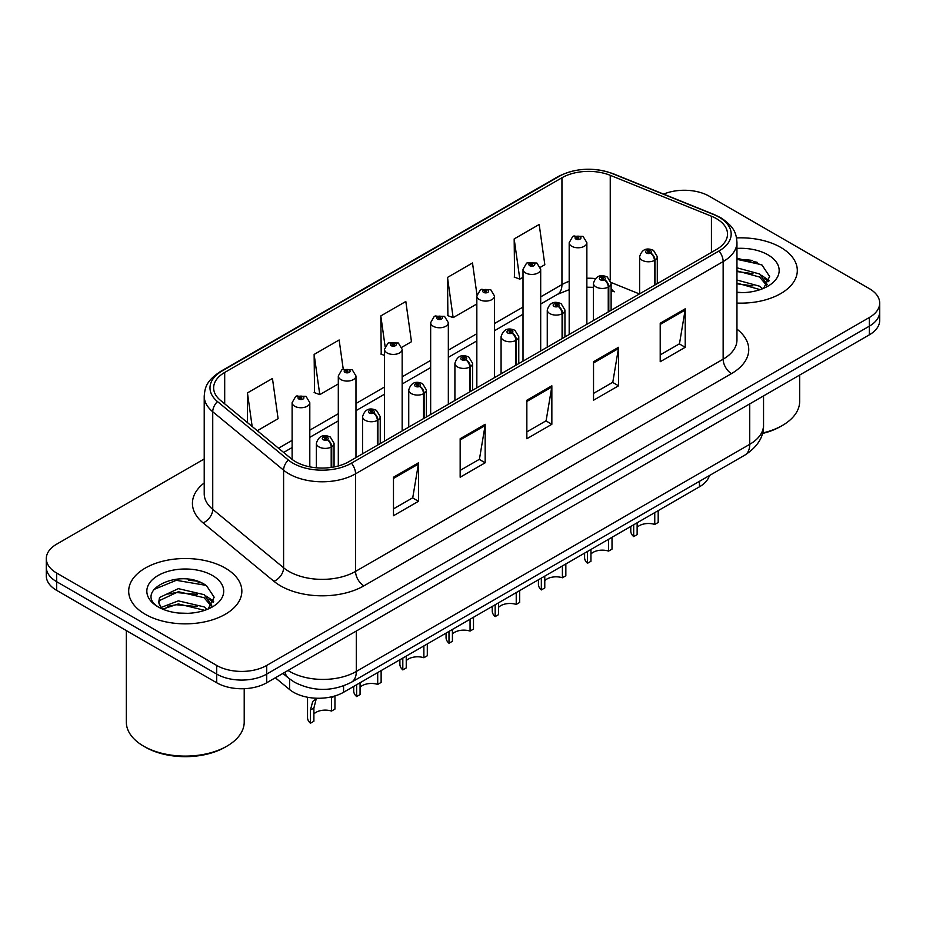 <?xml version="1.0" encoding="UTF-8"?>
<svg xmlns="http://www.w3.org/2000/svg" width="926" height="926" viewBox="0 0 926 926"><rect width="100%" height="100%" fill="white"/><g stroke="black" fill="none" stroke-linecap="round" stroke-linejoin="round"><path stroke-width="1.39" d="M611.125 287.87A21.217 9.931 -68 0 0 614.47 291.783L613.915 291.574M709.374 475.582A35.362 20.418 180 0 1 699.454 486.81L343.569 692.278A35.362 20.418 180 0 1 289.595 689.557L275.323 677.786M780.734 247.392A56.579 32.665 0 0 0 736.54 237.913A56.579 32.665 0 0 1 780.734 247.392A56.579 32.665 0 0 1 797.309 270.496A56.579 32.665 0 0 0 780.734 247.392M225.284 568.089A56.579 32.665 0 0 0 163.613 561.006A56.579 32.665 0 0 0 128.691 591.182A56.579 32.665 0 0 0 145.266 614.285A56.579 32.665 0 0 0 206.926 621.358A56.579 32.665 0 0 0 241.848 591.182A56.579 32.665 0 0 0 225.284 568.089A56.579 32.665 0 0 0 163.613 561.006A56.579 32.665 0 0 0 128.691 591.182A56.579 32.665 0 0 0 145.266 614.285A56.579 32.665 0 0 0 206.926 621.358A56.579 32.665 0 0 0 241.848 591.182A56.579 32.665 0 0 0 225.284 568.089M716.469 218.663A37.723 21.773 180 0 1 727.523 234.058A37.723 21.773 180 0 1 716.469 249.464L348.894 461.68A37.723 21.773 180 0 1 291.32 458.775L220.469 400.356A37.723 21.773 180 0 1 213.64 387.867A37.723 21.773 180 0 1 224.694 372.46L561.943 177.757A37.723 21.773 180 0 1 610.246 175.315L711.434 216.221A37.723 21.773 180 0 1 716.469 218.663M719.062 217.17A41.381 23.891 0 0 0 713.541 214.496L612.352 173.59A41.381 23.891 0 0 0 559.35 176.264L222.113 370.967A41.381 23.891 0 0 0 217.471 401.56L288.322 459.99A41.381 23.891 0 0 0 351.475 463.174L719.062 250.958A41.381 23.891 0 0 0 719.062 217.17M204.218 458.972L56.66 544.164A35.362 20.418 0 0 0 46.3 558.598L46.3 575.926A35.362 20.418 0 0 0 56.66 590.36L216.696 682.763L216.696 674.093A35.362 20.418 0 0 0 266.711 674.093L869.34 326.172A35.362 20.418 0 0 0 879.7 311.738A35.362 20.418 0 0 1 869.34 326.172L266.711 674.093A35.362 20.418 0 0 1 216.696 674.093L56.66 581.702L216.696 674.093L216.696 665.435A35.362 20.418 0 0 0 266.711 665.435L869.34 317.502A35.362 20.418 0 0 0 879.7 303.068A35.362 20.418 0 0 0 869.34 288.634L709.304 196.243A35.362 20.418 0 0 0 663.618 194.113M46.3 567.268A35.362 20.418 0 0 0 56.66 581.702A35.362 20.418 0 0 1 46.3 567.268M393.481 477.226L393.481 515.724L418.494 501.29L418.494 462.792L393.481 477.226M393.481 508.895L412.741 497.771L418.39 464.065A9.434 5.44 -120 0 0 418.494 462.792M412.579 497.875L418.494 501.29M460.164 438.727L460.164 477.226L485.166 462.792L485.166 424.293L460.164 438.727M460.164 470.396L479.425 459.273L485.074 425.566A9.434 5.44 -120 0 0 485.166 424.293M479.251 459.377L485.166 462.792M660.215 323.232L660.215 361.73L685.217 347.296L685.217 308.798L660.215 323.232M660.215 354.901L679.476 343.777L685.113 310.071A9.434 5.44 -120 0 0 685.217 308.798M679.302 343.882L685.217 347.296M593.531 361.73L593.531 400.229L618.533 385.795L618.533 347.296L593.531 361.73M593.531 393.4L612.792 382.276L618.429 348.57A9.434 5.44 -120 0 0 618.533 347.296M612.618 382.38L618.533 385.795M526.848 400.229L526.848 438.727L551.85 424.293L551.85 385.795L526.848 400.229M526.848 431.898L546.109 420.774L551.757 387.068A9.434 5.44 -120 0 0 551.85 385.795M545.935 420.879L551.85 424.293M736.957 303.08A56.579 32.665 0 0 0 797.309 270.496A56.579 32.665 0 0 1 736.957 303.08M46.3 558.598A35.362 20.418 0 0 0 56.66 573.044L216.696 665.435M257.289 430.717L278.101 418.702L272.452 378.479L247.45 392.913L247.45 422.603M476.948 294.7L472.503 262.984L447.501 277.418L447.895 315.685M540.379 267.278L544.824 264.709L539.187 224.486L514.173 238.92L514.578 277.187M343.233 369.127L339.136 339.981L314.134 354.415L314.539 392.682M401.849 347.262L411.468 341.706L405.82 301.482L380.817 315.916L381.223 354.183M384.475 355.399L380.817 354.033M380.817 315.916L385.1 346.451M447.501 277.418L453.138 317.641L476.832 303.971M453.138 317.641L447.501 315.535M514.173 238.92L519.822 279.143L523.005 277.314M519.822 279.143L514.173 277.036M314.134 354.415L319.783 394.638L338.303 383.954M319.783 394.638L314.134 392.531M247.45 392.913L252.161 426.492M201.718 582.998A47.157 27.224 0 0 0 198.187 582.327M757.179 262.301A47.157 27.224 0 0 0 753.648 261.63M216.696 682.763A35.362 20.418 0 0 0 266.711 682.763L869.34 334.83A35.362 20.418 0 0 0 879.7 320.396L879.7 303.068M658.189 510.631L658.189 522.461L654.763 524.44L654.763 512.622M633.697 524.776L633.697 536.605A17.687 10.209 180 0 1 630.78 530.98L630.78 526.466M654.763 524.44A12.964 7.489 0 0 0 637.134 527.345M637.134 522.796L637.134 534.626L633.697 536.605M654.971 284.965L654.971 260.125A5.892 3.554 -122.2 0 0 650.631 253.018A2.952 1.702 0 0 0 650.538 250.668A2.952 1.702 0 0 0 646.371 250.668A2.952 1.702 0 0 0 646.371 253.064A2.952 1.702 0 0 0 650.446 253.122L649.253 252.37A1.181 0.683 180 0 1 648.003 251.235A1.181 0.683 180 0 1 649.323 252.323L650.631 253.018M650.446 253.122A5.892 3.253 62.1 0 1 654.427 260.438A8.843 5.105 180 0 1 642.204 260.287A8.843 5.105 180 0 1 639.623 256.676C641.88 249.43 646.498 247.323 653.49 250.367L657.298 256.676A8.843 5.105 180 0 1 654.971 260.125M654.427 285.277L654.427 260.438M586.864 324.285L586.864 242.67A8.843 5.105 180 0 1 581.412 247.392A8.843 5.105 180 0 1 571.77 246.281A8.843 5.105 180 0 1 569.189 242.67L572.708 236.535A5.892 3.554 57.8 0 1 575.856 236.709A2.952 1.702 0 0 0 575.937 239.07A2.952 1.702 0 0 0 580.104 239.07A2.952 1.702 0 0 0 580.104 236.662A2.952 1.702 0 0 0 576.03 236.605L577.234 237.357A1.181 0.683 180 0 1 578.472 238.491A1.181 0.683 180 0 1 577.153 237.403L575.856 236.709M577.234 238.364L577.234 237.357M576.03 236.605A5.892 3.253 -117.9 0 0 573.275 236.211A5.892 3.253 -117.9 0 0 573.02 236.373M577.153 238.318L577.153 237.403M612.017 537.3L612.017 549.118L608.59 551.097L608.59 539.279M587.524 551.445L587.524 563.263A17.687 10.209 180 0 1 584.595 557.649L584.595 553.123M608.59 551.097A12.964 7.489 0 0 0 590.95 554.003M590.95 549.454L590.95 561.283L587.524 563.263M608.799 311.622L608.799 286.782A5.892 3.554 -122.2 0 0 604.458 279.675A2.952 1.702 0 0 0 604.365 277.325A2.952 1.702 0 0 0 600.198 277.325A2.952 1.702 0 0 0 600.198 279.733A2.952 1.702 0 0 0 604.273 279.779L603.081 279.027A1.181 0.683 180 0 1 601.831 277.893A1.181 0.683 180 0 1 603.15 278.981L604.458 279.675M604.273 279.779A5.892 3.253 62.1 0 1 608.255 287.106A8.843 5.105 180 0 1 596.031 286.944A8.843 5.105 180 0 1 593.439 283.344C595.696 276.087 600.326 273.98 607.317 277.036L611.125 283.344A8.843 5.105 180 0 1 608.799 286.782M608.255 311.935L608.255 287.106M565.844 563.957L565.844 575.787L562.406 577.766L562.406 565.936M541.34 578.102L541.34 589.92A17.687 10.209 180 0 1 538.423 584.306L538.423 579.78M562.406 577.766A12.964 7.489 0 0 0 544.777 580.66M544.777 576.122L544.777 587.941L541.34 589.92M562.626 338.291L562.626 313.451A5.892 3.554 -122.2 0 0 558.274 306.332A2.952 1.702 0 0 0 558.193 303.983A2.952 1.702 0 0 0 554.026 303.983A2.952 1.702 0 0 0 554.026 306.39A2.952 1.702 0 0 0 558.1 306.437L556.896 305.684A1.181 0.683 180 0 1 555.658 304.561A1.181 0.683 180 0 1 556.977 305.649L558.274 306.332M558.1 306.437A5.892 3.253 62.1 0 1 562.082 313.764A8.843 5.105 180 0 1 549.859 313.613A8.843 5.105 180 0 1 547.266 310.002C549.523 302.744 554.142 300.637 561.133 303.693L564.941 310.002A8.843 5.105 180 0 1 562.626 313.451M562.082 338.603L562.082 313.764M519.66 590.614L519.66 602.444L516.233 604.423L516.233 592.594M495.167 604.759L495.167 616.589A17.687 10.209 180 0 1 492.25 610.963L492.25 606.449M516.233 604.423A12.964 7.489 0 0 0 498.593 607.329M498.593 602.78L498.593 614.609L495.167 616.589M516.442 364.948L516.442 340.108A5.892 3.554 -122.2 0 0 512.101 333.001A2.952 1.702 0 0 0 512.009 330.64A2.952 1.702 0 0 0 507.842 330.64A2.952 1.702 0 0 0 507.842 333.047A2.952 1.702 0 0 0 511.916 333.105L510.724 332.353A1.181 0.683 180 0 1 509.474 331.219A1.181 0.683 180 0 1 510.793 332.307L512.101 333.001M511.916 333.105A5.892 3.253 62.1 0 1 515.898 340.421A8.843 5.105 180 0 1 503.675 340.27A8.843 5.105 180 0 1 501.082 336.659C503.35 329.401 507.969 327.306 514.96 330.35L518.768 336.659A8.843 5.105 180 0 1 516.442 340.108M515.898 365.261L515.898 340.421M473.487 617.272L473.487 629.101L470.061 631.081L470.061 619.262M448.994 631.416L448.994 643.246A17.687 10.209 180 0 1 446.066 637.62L446.066 633.106M470.061 631.081A12.964 7.489 0 0 0 452.42 633.986M452.42 629.437L452.42 641.267L448.994 643.246M470.269 391.605L470.269 366.765A5.892 3.554 -122.2 0 0 465.928 359.658A2.952 1.702 0 0 0 465.836 357.309A2.952 1.702 0 0 0 461.669 357.309A2.952 1.702 0 0 0 461.669 359.705A2.952 1.702 0 0 0 465.743 359.763L464.551 359.01A1.181 0.683 180 0 1 463.301 357.876A1.181 0.683 180 0 1 464.62 358.964L465.928 359.658M465.743 359.763A5.892 3.253 62.1 0 1 469.725 367.078A8.843 5.105 180 0 1 457.502 366.928A8.843 5.105 180 0 1 454.909 363.316C457.166 356.07 461.796 353.964 468.776 357.008L472.596 363.316A8.843 5.105 180 0 1 470.269 366.765M469.725 391.918L469.725 367.078M540.691 350.942L540.691 269.339A8.843 5.105 180 0 1 535.228 274.05A8.843 5.105 180 0 1 525.598 272.939A8.843 5.105 180 0 1 523.005 269.339L526.535 263.204A5.892 3.554 57.8 0 1 529.672 263.378A2.952 1.702 0 0 0 529.765 265.727A2.952 1.702 0 0 0 533.932 265.727A2.952 1.702 0 0 0 533.932 263.32A2.952 1.702 0 0 0 529.857 263.273L531.049 264.026A1.181 0.683 180 0 1 532.3 265.149A1.181 0.683 180 0 1 531.015 264.998L530.98 264.06L529.672 263.378M531.049 265.021L531.049 264.026M529.857 263.273A5.892 3.253 -117.9 0 0 527.102 262.868A5.892 3.253 -117.9 0 0 526.848 263.042M531.015 264.998A1.181 0.683 180 0 1 530.98 264.06M494.507 377.611L494.507 295.996A8.843 5.105 180 0 1 489.055 300.707A8.843 5.105 180 0 1 479.425 299.607A8.843 5.105 180 0 1 476.832 295.996L480.363 289.861A5.892 3.554 57.8 0 1 483.499 290.035A2.952 1.702 0 0 0 483.592 292.385A2.952 1.702 0 0 0 487.759 292.385A2.952 1.702 0 0 0 487.759 289.977A2.952 1.702 0 0 0 483.685 289.931L484.877 290.683A1.181 0.683 180 0 1 486.127 291.806A1.181 0.683 180 0 1 484.807 290.718L483.499 290.035M484.877 291.69L484.877 290.683M483.685 289.931A5.892 3.253 -117.9 0 0 480.93 289.525A5.892 3.253 -117.9 0 0 480.663 289.699M484.807 291.644L484.807 290.718M448.334 404.268L448.334 322.653A8.843 5.105 180 0 1 442.883 327.376A8.843 5.105 180 0 1 433.241 326.265A8.843 5.105 180 0 1 430.659 322.653L434.178 316.518A5.892 3.554 57.8 0 1 437.327 316.692A2.952 1.702 0 0 0 437.408 319.042A2.952 1.702 0 0 0 441.575 319.042A2.952 1.702 0 0 0 441.575 316.634A2.952 1.702 0 0 0 437.5 316.588L438.704 317.34A1.181 0.683 180 0 1 439.943 318.475A1.181 0.683 180 0 1 438.658 318.324L437.327 316.692M438.704 318.347L438.704 317.34M437.5 316.588A5.892 3.253 -117.9 0 0 434.745 316.194A5.892 3.253 -117.9 0 0 434.491 316.356M438.658 318.324A1.181 0.683 180 0 1 438.623 317.386M762.526 433.009A58.94 34.03 0 0 0 782.412 425.451A58.94 34.03 0 0 0 799.67 401.386L799.67 375.053M762.399 433.495A56.579 32.665 0 0 0 780.734 426.411L782.412 425.451M736.957 292.257L743.277 292.628M736.957 280.034L759.575 286.203L762.688 288.704M736.957 283.09L760.13 289.641M736.957 267.811L759.575 273.98L767.226 284.548M736.957 270.867L759.575 277.036L766.624 285.347M736.957 292.57A38.441 22.189 0 0 0 767.909 286.18A38.441 22.189 0 0 0 767.909 254.8A38.441 22.189 0 0 0 736.957 248.411M763.603 288.322L769.622 276.504L762.005 265.033L736.957 258.146M736.957 259.338L761.485 264.674M736.957 271.561L752.977 273.668M764.598 278.622L768.788 281.712M736.957 283.784L752.977 285.891M761.403 275.335L769.193 280.543M226.951 746.136L225.284 747.108A56.579 32.665 0 0 1 145.266 747.108L143.599 746.136A58.94 34.03 0 0 0 226.951 746.136A58.94 34.03 0 0 0 244.209 722.083L244.209 688.689M178.834 613.058L187.816 613.325M161.205 607.421L178.371 600.87L204.114 606.889L207.227 609.389M162.791 609.065L178.371 603.926L204.681 610.338M161.483 608.613L158.728 602.155A26.646 15.383 0 0 0 163.022 609.285M158.728 602.155L159.527 597.49L178.371 588.647L204.114 594.666L211.765 605.245M158.786 602.537L159.527 600.546L178.371 591.702L204.114 597.721L211.163 606.032M208.142 609.019L214.161 597.201L206.544 585.718C179.575 566.33 131.654 591.876 159.33 607.537L159.457 607.63M212.448 575.497A38.441 22.189 0 0 0 158.091 575.497A38.441 22.189 0 0 0 158.091 606.877A38.441 22.189 0 0 0 212.448 606.877A38.441 22.189 0 0 0 212.448 575.497M126.33 630.594L126.33 722.083A58.94 34.03 0 0 0 143.588 746.136A58.94 34.03 0 0 0 143.599 746.136L145.266 747.108M153.704 589.573L176.276 580.313L206.023 585.371M167.803 594.075L176.276 592.536L197.516 594.353M209.137 599.319L213.327 602.398M167.803 606.298L176.276 604.759L197.516 606.576M205.942 596.02L213.732 601.229M427.303 643.94L427.303 655.758L423.876 657.738L423.876 645.92M402.81 658.085L402.81 669.903A17.687 10.209 180 0 1 399.893 664.289L399.893 659.763M423.876 657.738A12.964 7.489 0 0 0 406.248 660.643M406.248 656.094L406.248 667.924L402.81 669.903M424.096 418.263L424.096 393.423A5.892 3.554 -122.2 0 0 419.744 386.316A2.952 1.702 0 0 0 419.652 383.966A2.952 1.702 0 0 0 415.485 383.966A2.952 1.702 0 0 0 415.485 386.373A2.952 1.702 0 0 0 419.559 386.42L418.367 385.667A1.181 0.683 180 0 1 417.117 384.533A1.181 0.683 180 0 1 418.448 385.621L419.744 386.316M419.559 386.42A5.892 3.253 62.1 0 1 423.541 393.747A8.843 5.105 180 0 1 411.318 393.585A8.843 5.105 180 0 1 408.736 389.985C410.994 382.727 415.612 380.621 422.603 383.677L426.411 389.985A8.843 5.105 180 0 1 424.096 393.423M423.541 418.575L423.541 393.747M381.13 670.598L381.13 682.427L377.704 684.407L377.704 672.577M356.637 684.742L356.637 696.56A17.687 10.209 180 0 1 353.709 690.946L353.709 686.432M377.704 684.407A12.964 7.489 0 0 0 360.064 687.3M360.064 682.763L360.064 694.581L356.637 696.56M377.912 444.931L377.912 420.091A5.892 3.554 -122.2 0 0 373.572 412.973A2.952 1.702 0 0 0 373.479 410.623A2.952 1.702 0 0 0 369.312 410.623A2.952 1.702 0 0 0 369.312 413.031A2.952 1.702 0 0 0 373.386 413.077L372.194 412.325A1.181 0.683 180 0 1 370.944 411.202A1.181 0.683 180 0 1 372.264 412.29L373.572 412.973M373.386 413.077A5.892 3.253 62.1 0 1 377.368 420.404A8.843 5.105 180 0 1 365.145 420.254A8.843 5.105 180 0 1 362.552 416.642C364.809 409.385 369.439 407.278 376.431 410.334L380.239 416.642A8.843 5.105 180 0 1 377.912 420.091M377.368 445.244L377.368 420.404M307.536 697.243L307.536 717.604A17.687 10.209 180 0 0 310.453 723.229L310.453 710.022L312.71 701.457L317.051 698.239M334.957 695.935L334.957 709.085L331.52 711.064L331.52 697.857L334.749 695.993M317.305 698.25L316.055 699.535L313.891 708.043L313.891 721.25L310.453 723.229M331.52 711.064A12.964 7.489 0 0 0 313.891 713.969M331.74 467.352L331.74 446.749A5.892 3.554 -122.2 0 0 327.387 439.642A2.952 1.702 0 0 0 327.306 437.28A2.952 1.702 0 0 0 323.139 437.28A2.952 1.702 0 0 0 323.139 439.688A2.952 1.702 0 0 0 327.214 439.746L326.01 438.993A1.181 0.683 180 0 1 324.771 437.859A1.181 0.683 180 0 1 326.091 438.947L327.387 439.642M327.214 439.746A5.892 3.253 62.1 0 1 331.195 447.061A8.843 5.105 180 0 1 318.972 446.911A8.843 5.105 180 0 1 316.379 443.299C318.637 436.042 323.267 433.947 330.246 436.991L334.055 443.299A8.843 5.105 180 0 1 331.74 446.749M331.195 467.433L331.195 447.061M402.162 430.926L402.162 349.31A8.843 5.105 180 0 1 396.698 354.033A8.843 5.105 180 0 1 387.068 352.922A8.843 5.105 180 0 1 384.475 349.31L388.006 343.176A5.892 3.554 57.8 0 1 391.142 343.349A2.952 1.702 0 0 0 391.235 345.711A2.952 1.702 0 0 0 395.402 345.711A2.952 1.702 0 0 0 395.402 343.303A2.952 1.702 0 0 0 391.328 343.245L392.52 343.997A1.181 0.683 180 0 1 393.77 345.132A1.181 0.683 180 0 1 392.485 344.981L392.52 343.997M391.328 343.245A5.892 3.253 -117.9 0 0 388.573 342.851A5.892 3.253 -117.9 0 0 388.307 343.014M392.45 344.958L391.142 343.349M392.485 344.981A1.181 0.683 180 0 1 392.45 344.044M355.978 457.583L355.978 375.979A8.843 5.105 180 0 1 350.526 380.69A8.843 5.105 180 0 1 340.884 379.579A8.843 5.105 180 0 1 338.303 375.979L341.821 369.844A5.892 3.554 57.8 0 1 344.97 370.018A2.952 1.702 0 0 0 345.062 372.368A2.952 1.702 0 0 0 349.229 372.368A2.952 1.702 0 0 0 349.229 369.96A2.952 1.702 0 0 0 345.155 369.914L346.347 370.666A1.181 0.683 180 0 1 347.586 371.789A1.181 0.683 180 0 1 346.312 371.65L346.347 370.666M345.155 369.914A5.892 3.253 -117.9 0 0 342.389 369.509A5.892 3.253 -117.9 0 0 342.134 369.682M346.266 371.627L346.266 370.701L344.97 370.018M346.312 371.65A1.181 0.683 180 0 1 346.266 370.701M309.805 466.843L309.805 402.636A8.843 5.105 180 0 1 304.341 407.347A8.843 5.105 180 0 1 294.711 406.248A8.843 5.105 180 0 1 292.118 402.636L295.649 396.502A5.892 3.554 57.8 0 1 298.785 396.675A2.952 1.702 0 0 0 298.878 399.025A2.952 1.702 0 0 0 303.045 399.025A2.952 1.702 0 0 0 303.045 396.617A2.952 1.702 0 0 0 298.971 396.571L300.163 397.323A1.181 0.683 180 0 1 301.413 398.458A1.181 0.683 180 0 1 300.093 397.358L298.785 396.675M300.163 398.33L300.163 397.323M298.971 396.571A5.892 3.253 -117.9 0 0 296.216 396.166A5.892 3.253 -117.9 0 0 295.961 396.34M300.093 398.284L300.093 397.358M699.454 481.312L699.454 486.81M289.595 678.955L289.595 689.557M343.569 685.888L343.569 692.278M736.957 329.135A58.94 34.03 180 0 1 731.482 373.618L363.895 585.845A11.783 6.806 60 0 1 355.561 571.4L723.148 359.184A47.157 27.224 0 0 0 736.957 339.935L736.957 242.334A47.157 27.224 180 0 1 723.148 261.583A11.783 6.806 -120 0 0 719.062 250.958M363.895 585.845A58.94 34.03 180 0 1 280.543 585.845A58.94 34.03 180 0 1 273.934 581.296L203.083 522.877A58.94 34.03 180 0 1 204.218 482.944M288.877 571.4A47.157 27.224 0 0 0 355.561 571.4L355.561 473.811A47.157 27.224 180 0 1 283.599 470.176L212.737 411.757A47.157 27.224 180 0 1 204.218 396.143L204.218 493.732A47.157 27.224 0 0 0 212.737 509.346L283.599 567.765A47.157 27.224 0 0 0 288.877 571.4M736.957 242.334C736.205 234.197 735.36 227.414 720.706 217.691L714.502 214.682A11.783 5.521 112 0 0 713.541 214.496M714.502 214.682L613.313 173.775C593.786 166.865 575.254 167.872 557.718 176.785A11.783 6.806 60 0 1 559.35 176.264M222.113 370.967A11.783 6.806 -120 0 0 220.469 371.5C205.78 381.246 204.97 388.017 204.218 396.143M217.471 401.56A11.783 7.883 129.5 0 0 212.737 411.757L212.737 509.346A11.783 7.883 -50.5 0 1 203.083 522.877M613.313 173.775A11.783 5.521 112 0 0 612.352 173.59M288.322 459.99A11.783 7.883 129.5 0 0 283.599 470.176L283.599 567.765A11.783 7.883 -50.5 0 1 273.934 581.296M351.475 463.174A11.783 6.806 60 0 1 355.561 473.811L723.148 261.583L723.148 359.184A11.783 6.806 60 0 0 731.482 373.618M266.711 665.435L266.711 682.763M869.34 317.502L869.34 334.83M56.66 573.044L56.66 590.36M224.694 372.46L224.694 403.84M711.434 216.221L711.434 252.37M610.246 175.315L610.246 279.976M639.426 293.947L611.067 282.476M595.337 278.564A37.723 21.773 0 0 0 586.864 278.24M569.189 281.319A37.723 21.773 0 0 0 561.943 284.595L540.691 296.864M561.943 177.757L561.943 284.595A21.217 12.246 60 0 1 557.545 294.306L540.691 304.041M523.005 307.073L494.507 323.521M476.832 333.73L448.334 350.178M430.659 360.388L402.162 376.836M384.475 387.045L355.978 403.505M338.303 413.714L309.805 430.162M292.118 440.371L278.518 448.219M526.848 401.456L551.757 387.068M593.531 362.957L618.429 348.57M660.215 324.459L685.113 310.071M460.164 439.954L485.074 425.566M393.481 478.453L418.39 464.065M287.998 670.47A47.157 27.224 0 0 0 289.63 671.454A47.157 27.224 0 0 0 356.313 671.454L749.736 444.318A47.157 27.224 0 0 0 763.545 425.069C763.892 436.759 757.653 446.772 744.851 455.106L351.429 682.242A23.578 13.612 60 0 0 356.313 671.454L356.313 631.034M749.736 403.886L749.736 444.318A23.578 13.612 60 0 1 744.851 455.106M284.919 672.241A23.578 15.765 129.5 0 0 288.657 678.202L282.87 673.433M752.549 260.495A47.157 27.224 0 0 0 743.891 259.697M197.088 581.192A47.157 27.224 0 0 0 188.429 580.382M310.453 710.022L313.891 708.043M557.718 176.785L220.469 371.5M614.47 291.783L611.125 290.567M593.439 287.326L586.864 287.199M569.189 289.653L557.545 294.306M523.005 314.25L494.507 330.698M476.832 340.907L448.334 357.355M430.659 367.564L402.162 384.012M384.475 394.221L355.978 410.681M338.303 420.89L309.805 437.338M292.118 447.547L283.634 452.444M351.429 682.242C332.457 691.78 313.486 691.78 294.514 682.242L288.657 678.202M763.545 425.069L763.545 395.911M639.623 293.831L639.623 256.676M657.298 283.622L657.298 256.676M586.864 242.67L583.056 236.373L573.275 236.211M569.189 334.494L569.189 242.67M593.439 320.489L593.439 283.344M611.125 310.279L611.125 283.344M547.266 347.157L547.266 310.002M564.941 336.948L564.941 310.002M501.082 373.815L501.082 336.659M518.768 363.605L518.768 336.659M454.909 400.472L454.909 363.316M472.596 390.263L472.596 363.316M540.691 269.339L536.883 263.03L527.102 262.868M523.005 361.152L523.005 269.339M494.507 295.996L490.699 289.688L480.93 289.525M476.832 387.82L476.832 295.996M448.334 322.653L444.526 316.345L434.745 316.194M430.659 414.478L430.659 322.653M408.736 427.129L408.736 389.985M426.411 416.92L426.411 389.985M362.552 453.798L362.552 416.642M380.239 443.589L380.239 416.642M316.379 467.804L316.379 443.299M334.055 466.959L334.055 443.299M402.162 349.31L398.354 343.014L388.573 342.851M384.475 441.135L384.475 349.31M355.978 375.979L352.169 369.671L342.389 369.509M338.303 465.986L338.303 375.979M309.805 402.636L305.997 396.328L296.216 396.166M292.118 459.412L292.118 402.636"/></g></svg>
